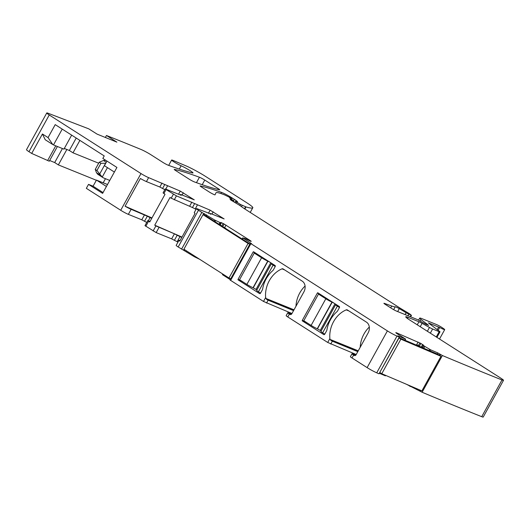<?xml version="1.0" encoding="UTF-8"?>
<svg xmlns="http://www.w3.org/2000/svg" width="530" height="530" viewBox="0 0 530 530"><rect width="100%" height="100%" fill="white"/><g stroke="black" fill="none" stroke-linecap="round" stroke-linejoin="round"><path stroke-width="0.79" d="M106.431 186.461L96.453 180.094L101.979 182.327A90.822 7.963 28.9 0 0 107.53 184.473M62.229 129.108L53.497 144.922L52.821 144.584L48.058 137.588L55.213 124.629L104.231 155.933L102.84 158.45L116.925 167.447L102.615 193.37L88.53 184.374L86.344 188.335L120.714 210.277L140.987 173.555L49.25 114.977A8.255 0.722 -151.1 0 1 46.772 112.963A8.255 0.722 -151.1 0 1 47.991 113.208L88.729 128.83L97.089 134.123L116.878 142.139L106.464 135.488A1278.976 112.181 -151.1 0 1 140.927 149.427A8.255 0.722 -151.1 0 1 141.04 149.473A8.255 0.722 -151.1 0 1 151.103 154.866L162.968 162.438A4.127 0.364 -151.1 0 0 168.295 165.247A300.55 26.361 -151.1 0 0 192.556 172.946A8.255 0.722 -151.1 0 0 193.006 172.939A8.255 0.722 -151.1 0 0 188.998 169.971A8.255 0.722 -151.1 0 0 181.134 165.777A6.605 0.576 -151.1 0 1 174.84 162.425A6.605 0.576 -151.1 0 1 171.634 160.047A6.605 0.576 -151.1 0 1 173.131 160.451L185.712 165.744A16.516 1.451 -151.1 0 1 205.507 176.391L246.119 202.321A20.643 1.809 -151.1 0 1 252.836 207.7A20.643 1.809 -151.1 0 1 252.81 207.733A78.44 6.883 -151.1 0 1 246.013 206.912A4.127 0.364 -151.1 0 1 245.582 206.753L240.494 204.494L239.911 205.547M96.453 180.094L93.075 186.209L88.53 184.374M103.052 192.582L93.075 186.209M356.206 354.517L327.726 342.466L287.777 316.953A4.955 0.437 -151.1 0 1 286.167 315.661L287.757 312.786A4.955 0.437 -151.1 0 1 288.486 312.932L291.579 314.098M291.97 313.502L263.496 301.451L230.053 280.006L250.326 243.283L251.644 243.714L242.707 237.884L245.549 238.699L250.789 241.382L251.233 241.302L250.299 240.6L250.047 241.057M230.252 279.641L222.706 274.818L222.792 274.05M199.803 259.375L194.45 256.778L178.186 246.98A6.194 0.543 -151.1 0 1 176.172 245.363L178.954 240.322A6.194 0.543 -151.1 0 1 180.054 240.58M177.981 242.091L174.397 240.309L177.179 235.267L181.783 237.46M177.179 235.267L174.43 233.823L171.647 238.864L174.397 240.309M171.647 238.864L156.165 232.597L144.982 225.648L147.764 220.606L149.732 221.99L165.035 194.272L163.876 193.529L166.062 189.568L165.254 188.919L181.174 195.292L180.564 194.464L181.048 194.583L194.278 199.863L180.279 191.111L178.557 194.232M146.75 222.448L141.782 219.798L128.346 214.358A6.194 0.543 -151.1 0 1 120.714 210.277M49.654 160.511L54.689 162.551L58.353 164.89L96.354 180.273M49.25 114.977L28.978 151.699L31.694 153.435L49.27 161.213L57.392 146.499M28.978 151.699A8.255 0.722 -151.1 0 1 26.5 149.685L46.772 112.963M240.494 204.494L235.399 201.307L237.274 201.976A9.911 0.868 -151.1 0 0 237.526 201.917A9.911 0.868 -151.1 0 0 234.3 199.34L232.279 198.048A8.255 0.722 -151.1 0 0 221.527 192.39A288.989 25.347 -151.1 0 0 200.32 185.937A4.127 0.364 -151.1 0 0 200.115 185.944A4.127 0.364 -151.1 0 0 201.46 187.017L209.158 191.933A4.127 0.364 -151.1 0 0 212.908 194.04A4.127 0.364 -151.1 0 0 215.041 194.848L215.041 194.848A4.127 0.364 -151.1 0 1 215.041 194.848L215.955 192.827A45.414 3.982 -151.1 0 1 215.968 192.801A45.414 3.982 -151.1 0 1 224.733 194.96L230.464 197.736L231.133 198.273L229.53 197.882L233.743 200.844L232.1 200.241A4.127 0.364 -151.1 0 1 231.14 199.81L230.08 199.432L231.371 200.373L238.381 204.56A4.127 0.364 -151.1 0 1 239.838 205.488L244.217 208.575A4.127 0.364 -151.1 0 0 244.873 209.006L399.911 308.003A8.255 0.722 -151.1 0 0 401.521 308.997L407.451 312.534A8.255 0.722 -151.1 0 1 410.366 314.396L411.094 315.165L406.113 312.779A13.21 1.159 -151.1 0 0 399.269 308.652A4.127 0.364 -151.1 0 0 395.228 306.797A28.898 2.537 -151.1 0 1 391.75 306.022L384.442 303.398A4.127 0.364 -151.1 0 0 383.919 303.306A4.127 0.364 -151.1 0 0 385.264 304.379L391.743 308.52A4.127 0.364 -151.1 0 0 396.831 311.236L417.766 319.716L426.08 324.373A4.127 0.364 -151.1 0 1 426.71 324.585L427.664 324.969A4.127 0.364 -151.1 0 1 428.664 325.42L421.019 319.484A12.382 1.086 -151.1 0 1 419.7 318.113A12.382 1.086 -151.1 0 1 422.092 318.702L436.455 324.512A4.127 0.364 -151.1 0 1 442.08 327.586L443.491 328.554A6.194 0.543 -151.1 0 1 444.697 329.64A6.194 0.543 -151.1 0 1 439.688 327.487L428.379 322.896L439.549 331.416A4.127 0.364 -151.1 0 1 439.986 331.873A4.127 0.364 -151.1 0 1 439.184 331.674L432.626 329.017A4.127 0.364 -151.1 0 1 429.472 327.454L422.092 323.34A4.127 0.364 -151.1 0 0 418.938 321.77L408.133 317.39A12.382 1.086 -151.1 0 0 405.742 316.801A12.382 1.086 -151.1 0 0 409.769 320.034L500.81 378.162A8.255 0.722 -151.1 0 1 503.5 380.315L483.227 417.037A8.255 0.722 -151.1 0 1 481.737 416.686A1278.976 112.181 -151.1 0 1 422.118 392.246L406.384 384.25M385.27 375.757L379.453 373.345M396.294 333.171L396.5 332.8L395.791 332.621L396.592 333.37L405.629 339.12L397.792 335.854L399.454 337.106L379.01 373.809A1278.976 112.181 -151.1 0 1 376.724 372.815A8.255 0.722 -151.1 0 1 367.124 367.621L352.013 357.969A4.955 0.437 -151.1 0 1 350.396 356.677L351.986 353.801A4.955 0.437 -151.1 0 1 352.722 353.947L355.816 355.107M114.381 172.058L104.403 165.691L106.947 161.074M48.058 137.588L42.427 133.991L45.216 139.728L52.821 144.584M47.627 160.544L55.749 145.836M42.427 133.991L31.694 153.435M503.5 380.315A8.255 0.722 -151.1 0 1 502.009 379.964A1278.976 112.181 -151.1 0 1 442.391 355.524L437.813 352.914L430.579 349.82L424.696 346.342L423.669 348.203M180.279 191.111L148.619 177.636A6.194 0.543 -151.1 0 1 140.987 173.555M166.062 189.568L176.437 195.875L194.636 203.573L192.45 207.528L171.203 198.207L173.389 194.245M208.416 213.298L210.138 210.178L194.636 203.573M210.138 210.178L224.144 218.93L210.907 213.65L210.165 214.007M210.827 214.272L210.43 213.53M210.973 214.001L197.644 208.933A6.194 0.543 -151.1 0 0 196.444 208.641L194.258 212.603A6.194 0.543 -151.1 0 0 195.066 213.398L179.763 241.117A6.194 0.543 -151.1 0 1 178.954 240.322M178.186 246.98L198.458 210.258A6.194 0.543 -151.1 0 1 196.444 208.641M198.458 210.258L201.844 212.411L181.571 249.133M221.792 226.032L223.19 223.494L220.772 222.468L221.116 223.064L220.089 224.939L221.123 223.07L214.723 220.056L201.844 212.411M223.19 223.494L250.299 240.6M399.454 337.106L399.282 337.08A1278.976 112.181 -151.1 0 1 396.996 336.093A8.255 0.722 -151.1 0 1 387.397 330.892L250.326 243.283M396.5 332.8L420.866 343.46L423.629 345.275L422.556 347.726M422.682 347.779L423.689 345.666M423.801 345.759L424.696 346.342M218.34 188.72A4.127 0.364 -151.1 0 1 219.685 189.8A4.127 0.364 -151.1 0 1 219.473 189.806A288.989 25.347 -151.1 0 1 194.404 181.923A4.127 0.364 -151.1 0 1 189.084 179.114L175.569 170.488A4.127 0.364 -151.1 0 1 174.224 169.408A4.127 0.364 -151.1 0 1 174.436 169.401A288.989 25.347 -151.1 0 1 199.439 177.245A4.127 0.364 -151.1 0 1 204.765 180.054L218.34 188.72L217.943 189.442M151.971 217.949L125.093 206.216A6.194 0.543 28.9 0 0 131.129 209.317L147.32 216.2L144.538 221.242M125.093 206.216L140.397 178.491A6.194 0.543 28.9 0 0 146.432 181.591L148.619 177.636M357.796 351.635L332.343 341.207L329.991 339.392L358.24 350.827M351.986 353.801A4.955 0.437 -151.1 0 0 353.603 355.087L354.166 355.451A1.65 1.332 112 0 0 356.087 354.729L368.111 332.946A8.255 6.645 112 0 0 366.449 322.147L347.322 309.931A1.65 1.332 112 0 0 346.249 309.865A24.771 19.935 112 0 0 329.872 338.577L329.991 339.392M293.56 310.62L268.114 300.192L266.709 299.51L265.636 297.562A24.771 19.935 112 0 1 282.013 268.849A1.65 1.332 112 0 1 283.086 268.915L302.219 281.132A8.255 6.645 112 0 1 303.875 291.931L291.851 313.714A1.65 1.332 112 0 1 289.93 314.436L290.294 314.581M287.757 312.786A4.955 0.437 -151.1 0 0 289.367 314.071L289.93 314.436M323.77 334.582L302.358 320.908A0.411 0.331 112 0 1 302.279 320.372L317.384 293.01A0.411 0.331 112 0 1 317.861 292.825L339.273 306.499A0.828 0.662 112 0 1 339.438 307.579L337.65 310.819A2.889 2.325 112 0 1 336.914 311.733A25.599 20.604 112 0 0 326.917 329.852A2.889 2.325 112 0 1 326.52 330.978L324.731 334.218A0.828 0.662 112 0 1 323.77 334.582L323.956 334.655M238.043 279.356A0.411 0.331 112 0 0 238.129 279.893L259.541 293.567A0.828 0.662 112 0 0 260.502 293.209L262.29 289.963A2.889 2.325 112 0 0 262.681 288.837A25.599 20.604 112 0 1 272.685 270.717A2.889 2.325 112 0 0 273.42 269.803L275.209 266.563A0.828 0.662 112 0 0 275.043 265.484L253.631 251.81A0.411 0.331 112 0 0 253.148 251.995L238.043 279.356L240.58 280.383M305.075 286.048A24.771 19.935 -68 0 0 295.985 306.234M219.241 224.402L220.189 222.706M174.43 233.823L155.899 225.926L153.117 230.967M171.203 198.207L170.037 197.465L154.733 225.184L155.899 225.926M150.036 221.447L147.764 220.606M148.347 220.765L150.07 217.644L151.759 218.327M150.07 217.644L147.32 216.2M103.191 182.817L105.463 178.696M58.353 164.89L66.859 149.473M54.689 162.551L62.427 148.539M105.364 137.475L106.464 135.488M442.391 355.524L422.118 392.246M399.282 337.08L379.01 373.809M369.311 327.063A24.771 19.935 -68 0 0 360.214 347.249M98.679 163.214L73.014 152.826L79.884 140.384M73.014 152.826L69.35 150.487L76.221 138.045M64.316 148.446L69.35 150.487M53.497 144.922L63.931 149.149L71.663 135.137M196.067 209.323L192.45 207.528M165.254 188.919L163.068 192.88L163.876 193.529M162.021 183.055L159.835 187.017L164.837 189.68M159.835 187.017L146.432 181.591M154.733 225.184L181.989 237.082M105.834 160.365A16.516 9.692 -57.4 0 0 105.391 160.312L103.476 160.504L99.223 162.233L100.912 163.313L105.735 163.266M100.912 163.313L96.937 170.508L102.217 177.106A16.516 9.692 -57.4 0 0 102.747 177.49L97.705 174.231L96.52 172.747L100.647 175.384M99.223 162.233L95.248 169.428L96.52 172.747M95.248 169.428L96.937 170.508M109.756 180.432L103.688 177.974A16.516 9.692 -57.4 0 1 102.747 177.49M269.863 262.178L267.941 261.191L253.234 287.83L256.924 289.917M257.964 254.579L254.248 253.075L261.588 257.759L246.881 284.405A5.366 0.47 -151.1 0 0 253.022 287.737L267.729 261.091A5.366 0.47 -151.1 0 1 261.588 257.759M272.274 263.715L272.022 263.834A5.366 0.47 -151.1 0 0 271.38 263.728L256.672 290.374A5.366 0.47 -151.1 0 0 258.415 291.772L260.541 293.13M258.415 291.772L273.122 265.126A5.366 0.47 -151.1 0 1 271.38 263.728M273.122 265.126L275.249 266.484M254.248 253.075L239.54 279.721L246.881 284.405M334.099 303.193L332.177 302.206L317.47 328.845L321.16 330.932M322.194 295.594L318.484 294.09L325.824 298.774L311.117 325.42A5.366 0.47 -151.1 0 0 317.258 328.752L331.965 302.107A5.366 0.47 -151.1 0 1 325.824 298.774M336.51 304.73L336.252 304.849A5.366 0.47 -151.1 0 0 335.609 304.743L320.902 331.389A5.366 0.47 -151.1 0 0 322.651 332.787L324.777 334.145M322.651 332.787L337.358 306.141A5.366 0.47 -151.1 0 1 335.609 304.743M337.358 306.141L339.478 307.499M318.484 294.09L303.776 320.736L311.117 325.42M225.773 228.576L225.29 228.264M225.853 228.43L222.64 226.568M249.928 243.999L205.713 215.763L202.99 214.663L183.91 249.226L228.986 278.005L248.066 243.442L249.842 244.164M248.066 243.442L202.99 214.663M228.986 278.005L230.762 278.727M416.719 345.229L416.958 344.805L418.667 346.063M421.376 347.223L416.958 344.805M379.917 372.504L381.772 373.723L421.893 390.882L440.973 356.319L437.846 354.265L399.13 337.703M398.997 337.941L400.852 339.16L440.973 356.319M381.772 373.723L400.852 339.16M128.346 214.358L131.129 209.317M332.343 341.207L330.753 344.083M329.872 338.577L327.726 342.466M265.636 297.562L263.496 301.451M289.367 314.071L287.777 316.953M353.603 355.087L352.013 357.969M387.397 330.892L367.124 367.621M250.862 243.714L230.59 280.436M268.114 300.192L266.524 303.067M242.978 238.096L242.382 239.176M223.044 274.209L222.706 274.818M242.733 237.924L242.131 239.017M224.614 227.635L226.019 225.091M224.157 224.011L222.726 226.608M221.487 222.673L220.195 225.011M221.096 223.024L221.328 222.607M221.043 223.05L220.023 224.899M219.314 224.448L220.261 222.732M215.571 220.52L214.941 221.659M195.603 256.692L195.298 257.249M219.963 222.593L219.321 223.746M214.723 220.056L214.127 221.136M194.782 256.169L194.45 256.778M206.594 214.862L205.998 215.942M186.659 250.975L186.321 251.584M204.56 213.775L203.871 215.021M184.705 249.736L184.288 250.498M203.878 213.497L203.189 214.743M184.089 249.339L183.605 250.226M177.152 241.753L179.935 236.711M156.165 232.597L158.947 227.555M145.79 226.29L148.572 221.248M141.782 219.798L144.564 214.756M181.134 165.777L179.306 169.09M252.81 207.733L250.226 212.424L252.836 207.7M246.013 206.912L244.86 208.999M245.582 206.753L244.476 208.747M242.203 205.382L241.501 206.66M236.473 202.096L235.923 203.089M234.3 199.34L233.571 200.651M232.279 198.048L231.577 199.32M221.527 192.39L220.904 193.516M230.981 198.266L230.716 198.757M233.346 200.744L233.008 201.354M232.1 200.241L231.868 200.671M411.094 315.165L410.26 316.675M408.815 314.244L407.987 315.754M406.113 312.779L405.112 314.588M399.269 308.652L397.659 311.574M395.228 306.797L393.651 309.652M391.75 306.022L390.723 307.87M427.207 324.128L426.908 324.665M426.749 323.817L426.398 324.466M421.019 319.484L420.184 320.994M502.009 379.964L481.737 416.686M440.642 354.543L440.013 355.69M420.833 390.431L420.369 391.266M439.86 354.033L439.231 355.173M419.972 390.06L419.588 390.756M437.813 352.914L437.217 354M417.819 389.139L417.541 389.643M430.579 349.82L429.982 350.9M410.584 386.045L410.306 386.549M429.744 349.383L429.108 350.529M409.71 385.668L409.471 386.105M423.768 348.243L424.788 346.401M422.33 347.627L423.629 345.275M422.854 344.646L421.423 347.243M421.231 347.13L422.668 344.526M420.866 343.46L419.475 345.977M418.495 345.461L419.892 342.93M418.117 342.049L416.428 345.103M405.423 339.061L404.827 340.147M385.429 375.286L385.151 375.79M396.996 336.093L376.724 372.815M204.765 180.054L202.202 184.698M199.439 177.245L196.444 182.671M211.947 214.067L213.192 211.808M197.385 205.011L195.199 208.972M189.694 206.084L191.88 202.129M174.251 199.836L176.437 195.875M182.081 195L183.327 192.741M167.52 185.944L165.797 189.064M162.584 188.461L164.77 184.5M439.688 327.487L438.111 330.329M438.668 326.99L437.204 329.647M439.184 331.674L436.276 336.954M432.626 329.017L430.34 333.165M429.472 327.454L427.365 331.27M422.092 323.34L420.23 326.712M418.938 321.77L417.262 324.81M408.133 317.39L407.517 318.51M357.902 351.436L330.939 340.525M346.249 309.865L348.892 310.931M354.166 355.451L354.53 355.597M282.013 268.849L284.656 269.922M265.762 298.377L294.011 309.811M317.384 293.01L319.464 293.852M302.279 320.372L304.816 321.399M302.358 320.908L306.983 322.783M253.148 251.995L255.235 252.836M238.129 279.893L242.747 281.768M293.673 310.421L266.709 299.51M105.609 163.273L99.66 174.052M107.444 167.632L102.217 177.106M103.476 160.504L106.278 162.293M270.764 262.754L256.07 289.367M271.433 263.702L271.645 263.317M334.993 303.769L320.299 330.382M335.662 304.717L335.874 304.333M242.707 237.884L242.097 238.997M222.752 274.03L222.434 274.606M171.634 160.047L168.686 165.393M235.399 201.307L234.783 202.414M231.133 198.273L230.828 198.829M233.743 200.844L233.346 201.559M411.492 315.264L410.631 316.821M419.7 318.113L418.601 320.1M405.629 339.12L405.019 340.227M385.621 375.366L385.356 375.843M180.306 194.941L180.564 194.464M444.697 329.64L439.516 339.021M439.986 331.873L436.945 337.378"/></g></svg>
